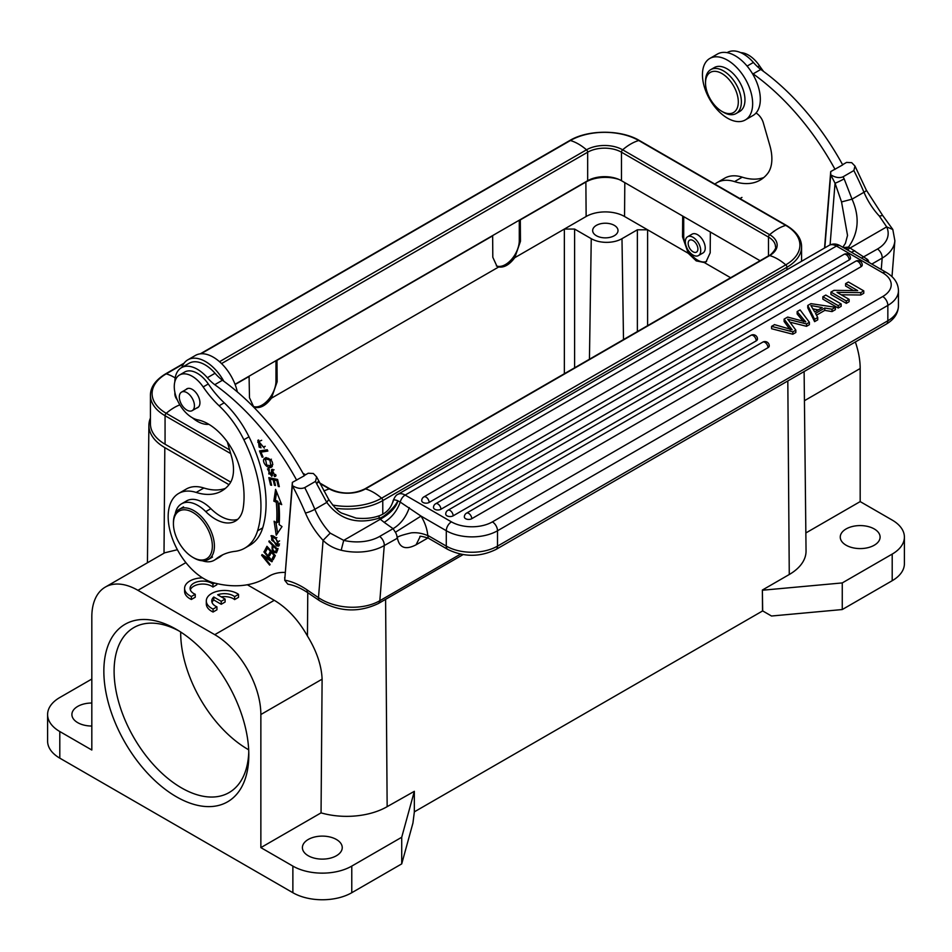 <?xml version="1.0" encoding="UTF-8"?>
<svg xmlns="http://www.w3.org/2000/svg" width="952" height="952" viewBox="0 0 952 952"><rect width="100%" height="100%" fill="white"/><g stroke="black" fill="none" stroke-linecap="round" stroke-linejoin="round"><path stroke-width="1.43" d="M212.355 546.15A27.525 15.898 -120 0 0 192.899 512.438A27.525 15.898 -120 0 0 173.431 523.671A27.525 15.898 -120 0 0 192.899 557.384A27.525 15.898 -120 0 0 212.355 546.15M173.431 523.671L173.431 522.493A28.977 16.731 60 0 1 179.428 509.225A28.977 16.731 60 0 1 201.764 516.995A28.977 16.731 60 0 1 214.414 546.15A28.977 16.731 60 0 1 208.405 559.419A28.977 16.731 60 0 1 193.922 557.979L192.899 557.384M420.165 536.607L416.072 544.806C405.659 550.161 399.447 547.959 397.436 538.178L384.263 545.555A7.247 4.177 -120 0 0 379.622 536.452A36.224 22.681 -175.4 0 1 343.72 540.367L330.213 533.132A48.54 28.024 60 0 1 314.85 509.296A197.766 114.18 -120 0 0 304.735 487.602C301.26 489.138 297.131 488.483 292.347 485.627L292.347 482.39L304.331 475.738A188.353 108.742 -120 0 0 222.435 380.253A36.224 20.908 60 0 1 215.033 373.279A31.88 18.397 -120 0 0 189.115 363.259L181.439 367.698A31.88 18.397 60 0 1 207.346 377.718A36.224 20.908 -120 0 0 214.747 384.691A188.353 108.742 60 0 1 296.655 480.165M397.436 538.178C396.044 537.118 400.649 535.345 411.252 532.858C422.26 531.704 429.721 537.249 427.71 535.048L428.305 538.142C422.057 536.285 419.285 535.798 419.975 536.666L420.522 536.392M397.079 538.154A7.247 4.177 -120 0 0 395.389 532.263L393.081 528.681L379.622 536.452M292.347 482.39L284.719 580.149A76.065 43.911 60 0 1 307.044 589.883L318.48 597.654A43.471 27.215 4.6 0 0 379.824 600.724L384.263 545.555A43.471 27.215 -175.4 0 1 341.185 550.244L343.72 540.355L380.312 519.245L379.015 518.138L379.205 515.794C386.405 513.164 391.046 508.154 393.152 500.788M341.185 550.244C333.819 548.4 327.774 545.103 323.085 540.355L330.225 533.12M304.224 475.536L308.222 473.227L313.351 473.501L316.623 476.881L315.493 481.391L304.735 487.602M842.591 164.708L846.59 162.399L851.719 162.673L854.991 166.065L853.861 170.563A197.766 114.18 60 0 1 863.976 192.268A48.54 28.024 -120 0 0 879.351 216.08L886.681 226.885A36.224 22.681 -175.4 0 1 877.518 248.996L861.477 258.087M824.551 248.02L830.715 171.574L842.698 164.91A188.353 108.742 -120 0 0 760.803 69.436A36.224 20.908 60 0 1 753.401 62.451A31.88 18.397 -120 0 0 727.495 52.431L727.102 52.657M824.813 247.865L830.715 174.799C835.547 177.667 839.664 178.321 843.103 176.775L853.861 170.563M830.715 174.799L830.715 171.574M287.766 584.1L284.743 580.292M292.335 482.474L292.347 485.615M284.719 580.149L292.323 485.687A190.519 110.004 -120 0 1 305.425 512.985A7.247 1.238 -22.9 0 0 314.85 509.296L326.786 502.406C339.567 519.602 356.976 524.85 379.015 518.138C384.061 518.281 397.769 503.846 397.567 500.645C394.116 499.419 392.652 499.764 393.164 501.668M830.703 171.646L830.691 174.859A190.519 110.004 60 0 1 835.047 183.236L841.544 201.931L847.53 235.43L845.412 243.331L842.817 247.282M843.103 176.775A197.766 114.18 60 0 1 844.138 178.833A7.247 0.595 153.4 0 1 835.047 183.236L830.084 244.878M844.138 178.833L852.04 199.158C859.846 216.758 858.668 232.728 848.506 247.092L843.389 247.615M882.528 215.485L879.339 216.092M892.726 229.468L886.681 226.897L850.088 248.02L848.506 247.092L845.9 249.067M868.974 262.431A7.247 4.177 -120 0 0 867.677 259.587L850.088 248.02L847.304 249.876M427.71 535.048A28.977 16.731 -120 0 0 421.022 516.091L400.245 502.097C396.996 510.986 391.641 517.733 384.18 522.351L380.312 519.245C390.249 513.533 396.115 507.404 397.924 500.835L397.567 500.645M409.312 507.642C406.004 517.198 400.59 524.207 393.081 528.681L384.18 522.351M840.081 245.699A7.247 4.177 120.1 0 0 836.463 246.056A14.494 8.366 60 0 0 829.204 245.33C832.81 243.486 836.439 243.617 840.081 245.699L886.36 272.486C894.154 277.08 898.188 283.137 898.462 290.622L898.438 305.997C898.176 313.434 894.142 319.467 886.324 324.085L496.004 549.447C479.915 557.241 463.838 557.229 447.761 549.411A7.247 4.177 -59.9 0 1 446.274 546.091L446.298 530.728A7.247 4.177 -59.9 0 1 451.427 521.863L405.147 495.076A7.247 4.177 -59.9 0 0 400.245 502.097L397.924 500.835M316.599 476.892L328.749 499.491L326.786 502.406L316.528 483.449C319.289 481.783 319.67 481.284 317.682 481.938M854.979 166.065L866.344 190.174A7.247 1.238 157.1 0 1 863.976 192.268L852.04 199.158L841.544 201.931M854.717 250.685L851.421 252.256M788.815 320.645L795.824 330.13L795.824 332.498L792.826 334.223L771.572 328.726L771.572 326.369L774.583 324.632M792.112 329.785L784.115 319.122L784.115 321.49L789.589 328.999M797.145 313.97L803.548 321.693L803.548 319.325L797.145 311.601L797.145 313.97M797.145 311.601L800.096 309.9L809.39 322.3L809.378 324.668L806.546 326.31L789.934 322.157M822.849 296.762L825.789 295.06L841.163 303.962L841.163 306.318L838.212 308.02L822.849 299.13L822.849 296.762L838.224 305.651L838.212 308.02M860.763 292.633L860.763 295.001L863.773 293.264L863.785 290.895L860.763 292.633L837.046 292.371L849.113 299.368L849.113 301.724L846.304 303.355L830.929 294.454L830.929 292.097L846.304 300.987L846.304 303.355M853.504 290.562L845.602 285.993L845.602 283.625L857.669 290.61L833.952 290.36L830.929 292.097M860.763 295.001L841.199 294.787M767.99 347.682A4.343 2.511 0.1 0 0 769.264 345.909A4.343 4.343 0 0 0 762.742 342.137A4.343 2.511 -120 0 1 764.92 342.351A4.343 2.511 60 0 1 767.99 347.682L471.764 518.697A4.343 2.511 0.1 0 1 467.027 519.245A4.343 2.511 0.1 0 1 464.35 516.912A4.343 4.343 0 0 1 466.516 513.152L762.742 342.137M756.209 340.864A4.343 2.511 0.1 0 0 757.483 339.079A4.343 4.343 0 0 0 750.961 335.318A4.343 2.511 -120 0 1 753.139 335.532A4.343 2.511 60 0 1 756.209 340.864L453.152 515.829A4.343 2.511 0.1 0 1 448.404 516.365A4.343 2.511 0.1 0 1 445.726 514.044A4.343 4.343 0 0 1 447.904 510.284L750.961 335.318M860.965 266.762A4.343 2.511 0.1 0 0 862.238 264.977A4.343 4.343 0 0 0 855.717 261.217A4.343 2.511 -120 0 1 857.895 261.431A4.343 2.511 60 0 1 860.965 266.762L440.919 509.26A4.343 2.511 0.1 0 1 436.183 509.808A4.343 2.511 0.1 0 1 433.505 507.475A4.343 4.343 0 0 1 435.671 503.727L855.717 261.217M849.184 259.932A4.343 2.511 0.1 0 0 850.457 258.159A4.343 4.343 0 0 0 843.936 254.398A4.343 2.511 -120 0 1 846.114 254.612A4.343 2.511 60 0 1 849.184 259.932L429.138 502.442A4.343 2.511 0.1 0 1 424.402 502.989A4.343 2.511 0.1 0 1 421.724 500.657A4.343 4.343 0 0 1 423.89 496.896L843.936 254.398M832.036 309.233L824.789 308.031L815.519 313.387L817.732 317.48L817.732 319.848L814.614 321.645L807.76 307.829L807.772 305.473L810.937 303.64L835.38 307.294L832.036 309.233L832.036 311.59L824.789 310.388L816.495 315.183M835.38 307.294L835.38 309.662L832.036 311.59M817.732 317.48L814.614 319.289L814.614 321.645M814.614 319.289L807.772 305.473M824.789 310.388L824.789 308.031M810.902 305.532L814.71 311.935L822.242 307.591M822.231 307.579L810.89 305.532M813.163 308.948L818.256 309.888M809.39 322.3L806.558 323.942L787.661 319.229L788.827 320.634M795.824 330.13L792.826 331.867L792.826 334.223M792.826 331.867L771.572 326.369M774.392 324.596L792.135 329.773M790.291 327.571L790.279 329.928M784.115 319.122L787.661 317.075L805.785 321.895L803.548 319.325M806.558 323.942L806.546 326.31M841.163 303.962L838.224 305.651M849.113 299.368L846.304 300.987M845.602 283.625L848.411 282.006L863.785 290.895M714.321 104.851A23.181 13.387 -120 0 0 721.913 111.384A23.181 13.387 -120 0 0 737.836 106.172A23.181 13.387 -120 0 0 729.506 80.075A23.181 13.387 -120 0 0 705.515 83.002A23.181 13.387 -120 0 0 714.321 104.851M721.913 111.384L723.449 112.276A25.359 14.637 -120 0 0 736.122 113.526A25.359 14.637 -120 0 0 731.755 78.028A25.359 14.637 -120 0 0 710.775 69.615A25.359 14.637 -120 0 0 705.515 81.218L705.515 83.002M710.775 69.615L714.357 67.544A25.359 14.637 60 0 1 735.337 75.958A25.359 14.637 60 0 1 739.716 111.467L736.122 113.526M763.587 71.459A72.447 41.828 60 0 1 759.47 65.759L757.649 66.807M740.751 52.657A25.359 14.637 60 0 1 759.47 65.759M227.314 441.859L231.503 456.448A39.841 23.003 -120 0 1 233.395 472.454A39.841 23.003 -120 0 1 229.301 484.306A74.113 42.792 60 0 1 221.768 490.946A74.113 42.792 60 0 1 196.183 492.434A50.706 29.274 -120 0 0 178.667 493.445A50.706 29.274 -120 0 0 172.978 540.153A50.706 29.274 -120 0 0 213.331 582.719A166.612 96.2 60 0 0 266.072 577.983A166.612 96.2 60 0 0 268.119 576.733L270.106 575.591M285.088 572.438A79.682 46.005 -120 0 0 269.107 576.138A79.682 46.005 -120 0 0 268.119 576.733M174.835 381.764A31.88 18.397 60 0 1 174.918 380.038A31.88 18.397 60 0 1 181.439 367.698M208.881 424.318A31.88 18.397 60 0 1 195.374 420.07A31.88 18.397 60 0 1 192.316 417.738M263.894 551.886L270.213 559.633L262.074 554.576L261.61 555.266L269.654 565.119L270.094 564.465L263.775 556.73L271.903 561.787L272.367 561.097L264.335 551.244L263.894 551.886L264.549 551.505M279.126 524.623A125.688 72.566 -120 0 0 278.829 503.358L281.697 504.62L275.604 489.352L273.831 501.157L276.282 502.239A122.07 70.472 60 0 1 276.568 522.898L274.105 521.22L276.247 535.214L282.006 526.575L279.126 524.623M278.27 486.448L279.305 486.662L277.591 479.463L268.809 477.63L270.582 485.056L271.618 485.27L270.166 479.153L273.153 479.784L274.462 485.294L275.497 485.508L274.176 479.998L276.877 480.57L278.27 486.448L279.138 485.948M267.845 451.07L267.286 449.737L259.503 450.939L262.109 457.21L263.026 457.067L260.967 452.129L267.845 451.07M276.461 552.791L277.817 549.518L269.19 540.843L268.857 541.664L272.367 545.21C271.475 550.339 272.843 552.838 276.473 552.707M261.015 447.773L259.123 447.119L258.444 441.668L264.323 448.106L257.813 440.324L261.015 447.761M276.401 545.889L278.71 546.079L275.64 537.606L273.319 535.976L270.975 535.762L276.401 545.889L277.782 544.925M271.927 466.789C273.652 462.363 271.808 459.364 266.393 457.793L264.561 458.424C260.872 460.816 267.833 470.347 271.927 466.789L271.594 467.015M264.906 458.186L266.096 457.531M272.45 475.024L272.534 470.669L274.688 475.143L274.033 475.31L274.497 476.595L275.473 476.393L271.713 469.431L270.808 475.024M269.285 469.788L268.833 468.551L267.464 468.943L271.76 476.369L272.439 475.012M268.833 468.539L267.464 468.943M268.809 473.941L269.285 469.776L268.69 469.943M272.784 473.275L271.249 474.167L268.797 473.953M273.188 559.705L275.318 555.599L266.953 546.293L264.751 550.53L265.739 551.625L267.548 548.138L270.404 551.303L268.761 554.457L269.737 555.54L271.38 552.398L273.95 555.254L272.201 558.61L273.188 559.705M274.045 558.062L272.201 558.61M274.652 554.837L273.95 555.254M273.736 557.717L275.021 555.254M270.594 553.897L271.475 551.315M266.584 549.982L267.631 547.043M267.548 548.138L268.25 547.733M266.286 549.649L264.751 550.53M270.404 551.303L271.106 550.899M268.761 554.457L270.297 553.564M271.38 552.398L272.082 551.993M270.868 559.252L270.213 559.633M264.704 556.206L263.775 556.73M262.431 554.79L261.61 555.266M178.667 493.445L186.354 489.007A50.706 29.274 60 0 1 203.871 487.995A74.113 42.792 60 0 0 225.41 488.388M763.778 177.56A74.113 42.792 60 0 1 742.239 177.167A50.706 29.274 60 0 0 724.722 178.179L717.046 182.617A50.706 29.274 -120 0 0 714.881 184.105M756.019 113.026A10.865 6.271 -120 0 1 763.314 122.82L769.87 145.62A39.841 23.003 -120 0 1 771.763 161.626A39.841 23.003 -120 0 1 767.669 173.478A74.113 42.792 60 0 1 760.136 180.118A74.113 42.792 60 0 1 734.551 181.606A50.706 29.274 -120 0 0 717.046 182.617M752.128 73.102A36.224 20.908 -120 0 0 753.115 73.863A188.353 108.742 60 0 1 835.023 169.349M753.115 73.863L760.803 69.436M222.435 380.253L214.747 384.691M280.947 502.715L278.829 503.358M277.603 533.179L275.973 522.493M276.282 502.239L277.829 501.347A122.07 70.472 -120 0 1 278.115 522.005L276.568 522.898M277.829 501.347L275.366 500.276L273.831 501.157M275.366 500.276L276.627 491.898M277.734 480.07L276.877 480.57M277.603 479.51L275.723 479.118L274.176 479.998M275.318 484.806L274.462 485.294M274.854 479.606L274.688 478.904L273.153 479.784M274.688 478.904L271.701 478.273L270.166 479.153M271.451 484.556L270.582 485.056M270.832 478.773L270.654 478.011M267.583 450.451L260.967 452.129M262.895 456.758L262.109 457.21M261.717 451.688L261.288 450.665M276.77 552.148L275.723 551.553M273.022 547.162L273.545 545.234M273.093 544.794L272.367 545.21M269.583 541.248L268.857 541.664M277.044 550.792L278.043 548.459L276.496 549.375L275.509 551.672L277.044 550.792M275.545 551.589L275.473 551.625C272.915 551.077 272.212 549.292 273.391 546.234L276.496 549.375M273.391 546.234L274.116 545.817M257.766 442.228L258.647 439.967M265.227 446.298L263.478 446.881M261.693 440.288L258.444 441.668M279.305 545.401L277.936 544.996M271.689 537.011L271.903 535.571M275.354 538.523L278.043 541.759L277.913 544.853L279.531 543.913M273.414 536.024L271.748 536.976L275.366 538.499L276.901 537.618M277.913 544.853L271.713 540.165L271.748 536.976M278.043 541.759L279.579 540.879M272.26 466.456L269.19 466.052M265.156 459.84L265.763 457.864M266.881 459.197L269.868 460.09L270.88 465.707L272.855 464.469M268.404 458.281L265.584 459.483L268.404 458.281M270.88 465.707L266.679 465.147L265.584 459.483M269.88 460.09L271.415 459.197M272.677 471.537L271.142 472.418M276.056 475.702L274.497 476.595M272.605 470.621L272.7 469.324M276.032 475.702L275.64 474.596M275.568 474.417L274.688 475.143M272.32 475.619L270.987 475.048M268.44 470.205L268.631 468.539M223.863 381.3A35.498 20.492 -120 0 0 187.818 359.832A35.498 20.492 -120 0 0 181.82 367.472M187.818 359.832L195.505 355.393A35.498 20.492 60 0 1 237.345 391.927M219.103 405.766L224.232 402.815A72.447 41.828 60 0 1 208.298 383.977L203.169 386.94A72.447 41.828 -120 0 0 219.103 405.766A72.447 41.828 60 0 1 243.867 439.764A111.991 64.665 60 0 1 257.587 530.799A72.447 41.828 60 0 1 244.759 548.162A72.447 41.828 60 0 1 234.93 551.363A108.659 62.737 -120 0 0 220.174 556.146A108.659 62.737 -120 0 0 215.545 559.336A32.594 18.826 -120 0 1 214.152 560.288A32.594 18.826 -120 0 1 202.348 560.752M224.232 402.815A72.447 41.828 60 0 1 248.984 436.813L243.867 439.764M244.759 548.162L249.888 545.21A72.447 41.828 60 0 0 262.716 527.848A111.991 64.665 -120 0 0 248.984 436.813M222.804 554.778A108.659 62.737 -120 0 0 220.662 556.373A32.594 18.826 60 0 1 219.269 557.325L214.152 560.288M203.169 386.94A25.359 14.637 -120 0 0 179.523 375.017A25.359 14.637 -120 0 0 176.929 399.019A25.359 14.637 -120 0 0 197.826 419.88A47.088 27.192 60 0 1 238.726 464.433A88.084 50.861 60 0 1 243.188 508.059A39.841 23.003 60 0 1 235.322 521.125A39.841 23.003 60 0 1 205.751 511.605A32.594 18.826 -120 0 0 181.546 503.822L186.675 500.859A32.594 18.826 60 0 1 210.868 508.654A39.841 23.003 -120 0 0 237.714 519.352M179.523 375.017L184.64 372.053A25.359 14.637 60 0 1 208.298 383.977M185.926 389.57A10.865 6.271 60 0 1 186.818 388.844A10.865 6.271 60 0 1 195.481 392.069A10.865 6.271 60 0 1 199.908 403.398A10.865 6.271 60 0 1 197.683 407.67A10.865 6.271 60 0 1 196.6 408.087M181.546 503.822A32.594 18.826 -120 0 0 175.239 513.806M179.666 399.816A10.686 6.164 -120 0 0 192.209 410.621A10.686 6.164 -120 0 0 194.077 402.91A10.686 6.164 -120 0 0 181.535 392.105A10.686 6.164 -120 0 0 179.666 399.816M752.425 107.445A35.498 20.492 -120 0 0 738.692 69.663A35.498 20.492 -120 0 0 709.799 58.465A35.498 20.492 -120 0 0 702.671 70.972A35.498 20.492 -120 0 0 716.404 108.754A35.498 20.492 -120 0 0 745.297 119.952A35.498 20.492 -120 0 0 752.425 107.445M709.799 58.465L717.487 54.026A35.498 20.492 60 0 1 746.368 65.236A35.498 20.492 60 0 1 760.101 103.006A35.498 20.492 60 0 1 752.984 115.513L745.297 119.952M230.717 482.117L165.065 444.215A49.98 28.857 0 0 1 150.428 423.807L150.428 395.306A49.98 28.857 0 0 0 165.065 415.715L165.065 444.215M760.077 260.729L621.477 180.713A23.907 13.804 0 0 0 587.67 180.713L235.037 384.299M685.345 241.725A10.865 6.271 60 0 1 687.594 236.75A10.865 6.271 60 0 1 698.459 243.034A10.865 6.271 60 0 1 698.459 255.576A10.865 6.271 60 0 1 690.081 252.661A10.865 6.271 60 0 1 685.345 241.725M688.165 243.355A6.878 3.975 60 0 1 689.581 240.201A6.878 3.975 60 0 1 696.471 244.176A6.878 3.975 60 0 1 696.471 252.125A6.878 3.975 60 0 1 691.164 250.281A6.878 3.975 60 0 1 688.165 243.355M308.234 855.741A19.921 11.507 0 0 0 329.951 858.24A19.921 11.507 0 0 0 342.244 847.613A19.921 11.507 0 0 0 336.413 839.486A19.921 11.507 0 0 0 314.707 836.986A19.921 11.507 0 0 0 302.403 847.613A19.921 11.507 0 0 0 308.234 855.741M212.034 602.426A12.65 7.307 0 0 1 213.772 599.974L221.221 604.27L225.1 602.033L225.1 599.07L217.663 594.786A12.65 7.307 180 0 1 234.62 596.63L234.62 599.582A12.65 7.307 0 0 0 221.233 596.845M234.62 599.582L238.535 597.332L238.535 594.369A18.112 10.46 0 0 0 218.401 591.049A18.112 10.46 0 0 0 206.298 600.914A18.112 10.46 0 0 0 213.081 609.066L216.937 606.84A12.65 7.307 180 0 1 211.772 600.95A12.65 7.307 180 0 1 213.772 597.011L221.221 601.307L225.1 599.07M234.62 596.63L238.535 594.369M206.298 600.914L206.298 603.865A18.112 10.46 0 0 0 213.081 612.029L213.081 609.066M213.081 612.029L216.937 609.792L216.937 606.84M213.772 599.974L213.772 597.011M221.221 604.27L221.221 601.307M202.586 577.9A18.112 10.46 0 0 0 184.593 588.36A18.112 10.46 0 0 0 191.376 596.511L195.243 594.286A12.65 7.307 180 0 1 190.079 588.395A12.65 7.307 180 0 1 198.79 581.458A12.65 7.307 180 0 1 212.927 584.076L214.664 583.064M184.593 588.36L184.593 591.311A18.112 10.46 0 0 0 191.376 599.474L195.243 597.237L195.243 594.286M191.376 599.474L191.376 596.511M212.927 584.076L212.927 587.027A12.65 7.307 0 0 0 200.027 584.219A12.65 7.307 0 0 0 190.34 589.871M212.927 587.027L216.83 584.778L216.83 583.588M91.82 703.028A19.921 11.507 0 0 0 71.9 714.524A19.921 11.507 0 0 0 77.731 722.663A19.921 11.507 0 0 0 91.82 726.031M596.38 225.362A12.674 7.319 0 0 0 592.668 230.539A12.674 7.319 0 0 0 600.486 237.31A12.674 7.319 0 0 0 614.302 235.715A12.674 7.319 0 0 0 618.015 230.539A12.674 7.319 0 0 0 610.196 223.78A12.674 7.319 0 0 0 596.38 225.362M619.121 179.511A27.537 15.898 0 0 0 585.873 182.034L520.304 219.888L520.47 241.284L514.758 257.706C509.475 264.727 504.12 267.81 498.717 266.965L496.932 266.239L492.803 257.254L492.648 235.858L276.984 360.368L277.151 381.752L271.439 398.186C266.155 405.195 260.812 408.289 255.398 407.444L253.625 406.718L249.483 397.734L249.079 376.195M275.973 360.665L275.973 381.074A19.564 11.293 -60 0 1 267.857 400.292A19.564 11.293 -60 0 1 253.042 406.337M682.691 216.044L682.536 236.846L688.248 253.268L696.221 260.884L704.278 262.526L706.051 261.8L710.192 252.815L710.347 232.014M586.135 216.497L564.357 229.063L574.603 229.063L591.251 238.678A21.729 12.543 180 0 0 621.989 238.678L637.364 229.801L647.598 229.801L624.548 216.497A27.168 15.684 180 0 0 586.135 216.497L585.873 182.034M519.28 220.186L519.28 240.594A19.564 11.293 -60 0 1 511.176 259.825A19.564 11.293 -60 0 1 496.361 265.87M249.329 376.337L235.12 384.537M706.586 261.455A19.564 11.293 60 0 1 691.795 255.35A19.564 11.293 60 0 1 683.714 236.167L683.714 216.639M687.594 236.75L692.116 234.144A10.865 6.271 60 0 1 700.482 237.06A10.865 6.271 60 0 1 705.23 247.996A10.865 6.271 60 0 1 702.981 252.97L698.459 255.576M260.86 847.613L321.05 812.865A57.275 33.07 0 0 0 387.155 806.665L414.334 791.314L401.72 837.26L351.776 866.094A41.65 24.05 180 0 1 292.871 866.094L260.86 847.613L260.86 714.524A65.2 37.64 60 0 0 214.759 634.675L274.271 600.307C287.29 608.09 298.357 619.99 307.448 636.019C316.647 651.061 321.538 665.436 322.109 679.169L260.86 714.524M321.05 812.865L322.109 679.169M229.004 484.675L164.815 447.618A54.335 31.368 180 0 1 148.893 425.247A54.335 31.368 180 0 1 150.428 418.047M401.72 837.26L401.72 863.88L351.776 892.714A41.65 24.05 0 0 1 292.871 892.714L59.797 758.149A41.65 24.05 0 0 1 47.6 741.144L47.6 714.524A41.65 24.05 180 0 0 59.797 731.529L91.82 750.021L91.82 616.932A65.2 37.64 60 0 1 105.315 587.087L164.72 552.791L177.405 549.721M274.271 600.307L247.33 584.754M47.6 714.524A41.65 24.05 180 0 1 59.797 697.518L91.82 679.038M105.315 587.087A65.2 37.64 60 0 1 137.921 590.311L214.759 634.675M248.817 754.9A102.507 59.179 60 0 1 176.334 796.741A102.507 59.179 60 0 1 103.851 671.196A102.507 59.179 60 0 1 176.334 629.355A102.507 59.179 60 0 1 248.817 754.9L248.817 754.9M401.72 863.88L412.942 823.028L414.334 812.008L414.334 791.314M846.102 545.21A19.921 11.507 0 0 0 867.808 547.709A19.921 11.507 0 0 0 880.1 537.083A19.921 11.507 0 0 0 874.269 528.955A19.921 11.507 0 0 0 852.564 526.456A19.921 11.507 0 0 0 840.259 537.083A19.921 11.507 0 0 0 846.102 545.21M414.334 811.854L762.671 610.91L762.373 590.038L762.528 610.827M855.348 341.982A65.2 37.64 -120 0 1 860.18 368.507L860.18 501.597L892.202 520.078A41.65 24.05 180 0 1 904.4 537.083A41.65 24.05 180 0 1 892.202 554.088L842.258 582.922L762.671 590.204M904.4 537.083L904.4 563.703A41.65 24.05 0 0 1 892.202 580.708L842.258 609.542L842.258 582.922M762.671 610.91L771.513 616.015L842.258 609.542M762.373 590.038L789.267 574.508A57.275 33.07 0 0 0 806.047 550.922L804.119 371.554M860.18 501.597L805.844 532.965M178.94 630.914A95.259 55.002 -120 0 0 133.827 627.594A95.259 55.002 -120 0 0 133.827 737.586A95.259 55.002 -120 0 0 229.087 792.588A95.259 55.002 -120 0 0 248.769 751.854M248.686 749.795A95.259 55.002 60 0 1 180.69 632.021M460.518 554.135L379.824 600.724A7.247 4.177 60 0 1 378.349 603.532L463.077 554.611M892.809 229.491L894.88 240.761A43.471 27.215 -175.4 0 1 882.171 258.087L881.254 269.535M877.518 248.996A7.247 4.177 -120 0 1 882.171 258.087L871.818 264.073M416.072 544.806L427.96 537.951M898.438 305.997A36.224 20.944 -179.9 0 1 887.835 320.776L497.503 546.139L497.515 530.764A36.224 20.944 -179.9 0 1 446.298 530.728L421.022 516.091L395.389 532.263M307.044 589.883A7.247 3.796 124.2 0 0 308.091 592.918L319.527 600.688A7.247 3.796 124.2 0 1 318.48 597.654L323.085 540.355A55.775 32.201 60 0 1 305.425 512.985M867.677 259.587L865.868 260.622M496.004 549.447A7.247 4.177 -120 0 0 497.503 546.139A36.224 20.944 -179.9 0 1 446.274 546.091L428.079 535.559M886.36 272.486A7.247 4.177 120.1 0 0 882.73 272.843L836.463 246.056L405.147 495.076A14.494 8.366 -120 0 0 397.888 494.35C396.21 494.861 394.628 497.027 393.14 500.835M315.493 481.391A197.766 114.18 60 0 1 316.528 483.449M886.324 324.085A7.247 4.177 -120 0 0 887.835 320.776L887.847 305.413A7.247 4.177 -120 0 0 882.73 296.536L492.398 521.886A28.977 16.755 -179.9 0 1 451.427 521.863M898.462 290.622A36.224 20.944 -179.9 0 1 887.847 305.413L497.515 530.764A7.247 4.177 -120 0 0 492.398 521.886M882.73 272.843A28.977 16.755 -179.9 0 1 882.73 296.536M471.764 518.697A4.343 2.511 60 0 0 468.693 513.378A4.343 2.511 -120 0 0 466.516 513.152M453.152 515.829A4.343 2.511 60 0 0 450.082 510.498A4.343 2.511 -120 0 0 447.904 510.284M440.919 509.26A4.343 2.511 60 0 0 437.849 503.941A4.343 2.511 -120 0 0 435.671 503.727M429.138 502.442A4.343 2.511 60 0 0 426.068 497.123A4.343 2.511 -120 0 0 423.89 496.896M734.551 181.606L742.239 177.167M196.183 492.434L203.871 487.995M747.106 66.093L753.401 62.451M215.033 373.279L207.346 377.718M262.716 527.848L257.587 530.799M220.662 556.373L215.545 559.336M205.751 511.605L210.868 508.654M230.681 453.592L165.065 415.715A2.178 1.25 120 0 1 166.243 413.311L229.622 449.903M319.705 482.962L330.07 488.947A2.178 1.25 120 0 0 329.356 488.9L319.967 483.473M305.211 474.965L303.295 473.846M179.857 404.862A47.814 27.608 120 0 0 166.243 413.311A48.326 27.905 0 0 1 166.243 373.85A2.178 1.25 -120 0 0 165.517 373.91C155.462 380.062 150.428 387.202 150.428 395.306M330.07 488.947C341.637 494.385 353.216 494.385 364.783 488.947A2.178 1.25 60 0 1 365.497 488.9A25.561 14.756 0 0 1 329.356 488.9A47.814 27.608 120 0 0 323.954 491.006M335.52 508.213A49.98 28.857 0 0 0 382.775 500.585L382.775 514.235M332.569 505.012A48.326 27.905 0 0 0 381.597 498.193A2.178 1.25 60 0 1 382.775 500.585L786.935 267.25L786.935 269.737M364.783 488.947L768.942 255.612A2.178 1.25 60 0 1 769.668 255.552L365.497 488.9A47.814 27.608 60 0 1 381.597 498.193L785.757 264.846A2.178 1.25 60 0 1 786.935 267.25A49.98 28.857 0 0 0 801.572 246.842C801.572 238.738 796.538 231.598 786.483 225.445L639.47 140.563C621.132 129.472 588.015 129.472 569.677 140.563L200.289 353.835M768.942 255.612C770.085 255.981 777.058 248.293 775.499 246.842A23.907 13.804 0 0 0 768.49 237.084A2.178 1.25 -60 0 1 769.668 234.68A25.561 14.756 0 0 1 769.668 255.552A47.814 27.608 60 0 1 785.757 264.846A48.326 27.905 0 0 0 785.757 225.386A2.178 1.25 -60 0 1 786.483 225.445M768.49 255.874L768.49 237.084L621.477 152.201A2.178 1.25 -60 0 1 622.644 149.809L769.668 234.68A47.814 27.608 -60 0 1 785.757 225.386L638.744 140.515A2.178 1.25 -60 0 1 639.47 140.563M621.477 180.713L621.477 152.201A23.907 13.804 0 0 0 587.67 152.201A2.178 1.25 -120 0 0 586.503 149.809A25.561 14.756 0 0 1 622.644 149.809A47.814 27.608 -60 0 1 638.744 140.515A48.326 27.905 0 0 0 570.403 140.515A2.178 1.25 -120 0 0 569.677 140.563M219.519 361.689L586.503 149.809A47.814 27.608 -120 0 0 570.403 140.515L201.039 353.763M587.67 180.713L587.67 152.201L221.554 363.581M183.641 363.807L166.243 373.85A47.814 27.608 -120 0 1 175.18 377.908M174.918 392.522A25.561 14.756 0 0 0 177.298 399.888M730.624 277.734L704.278 262.526M688.248 253.268L647.598 229.801L647.598 325.667M637.364 229.801L637.364 331.582M621.989 238.678L623.5 339.578M589.443 359.237L591.251 238.678M574.603 367.805L574.603 229.063M514.758 257.706L564.357 229.063L564.357 373.719M255.398 407.444L254.493 407.968M498.717 266.965L271.439 398.186M519.28 240.594L520.47 241.284M275.973 381.074L277.151 381.752M682.536 236.846L683.714 236.167M624.809 182.629L624.548 216.497M385.596 599.343L387.155 806.665M307.448 636.019L307.77 592.691M164.815 447.618L164.018 553.029M59.797 731.529L59.797 758.149M185.89 562.62L137.921 590.311M292.871 892.714L292.871 866.094M351.776 866.094L351.776 892.714M892.202 580.708L892.202 554.088M860.18 368.507L804.44 400.697M789.267 574.508L787.816 380.967M183.534 506.857L179.428 509.225M212.51 557.051L208.405 559.419M319.527 600.688C338.995 611.934 358.606 612.886 378.349 603.532M284.719 577.293L284.707 578.376M287.956 584.219C294.168 585.194 300.88 588.086 308.091 592.918M866.344 190.174L882.623 215.402L892.798 229.432M894.88 240.761L891.988 276.651M447.761 549.411L428.674 538.356M328.749 499.502C334.366 507.511 338.841 512.105 342.161 513.283L356.119 518.102C369.816 519.459 377.17 516.377 379.205 515.794M829.204 245.33L397.888 494.35M270.892 575.198L266.072 577.983M274.069 469.776L272.534 470.669M272.379 474.239L270.844 475.131M192.209 410.621L198.575 406.944M181.535 392.105L187.901 388.44M305.532 474.774L302.998 473.311M801.572 261.288L801.572 246.842M184.081 363.188L165.517 373.91M739.954 198.575L741.953 197.421M148.893 425.247L147.429 562.775"/></g></svg>
